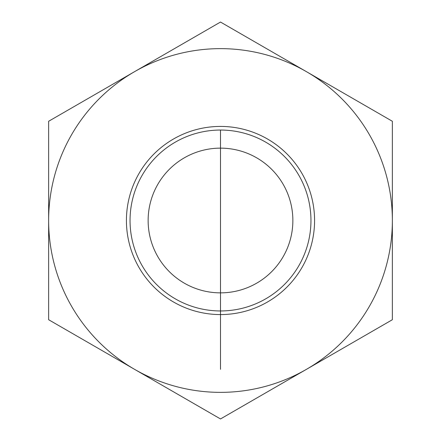 <?xml version="1.0" encoding="UTF-8"?>
<svg xmlns="http://www.w3.org/2000/svg" width="441" height="441" viewBox="0 0 441 441"><rect width="100%" height="100%" fill="white"/><g stroke="black" fill="none" stroke-linecap="round" stroke-linejoin="round"><path stroke-width="0.66" d="M148.137 220.5A72.363 72.363 0 0 0 220.5 292.863A72.363 72.363 0 0 0 292.863 220.5A72.363 72.363 0 0 0 220.5 148.137A72.363 72.363 0 0 0 148.137 220.5M310.955 220.5A90.455 90.455 0 0 1 175.275 298.838A90.455 90.455 0 0 1 175.275 142.162A90.455 90.455 0 0 1 310.955 220.5M314.571 220.5A94.071 94.071 0 0 0 173.462 139.031A94.071 94.071 0 0 0 173.462 301.969A94.071 94.071 0 0 0 314.571 220.5M134.571 369.338A171.863 171.863 0 0 0 392.363 220.5A171.863 171.863 0 0 0 134.571 71.663A171.863 171.863 0 0 0 134.571 369.338L48.637 319.725L48.637 121.275L220.5 22.05L392.363 121.275L392.363 319.725L220.5 418.95L134.571 369.338M220.5 148.137L220.5 369.338M220.5 130.045L220.5 310.955"/></g></svg>
